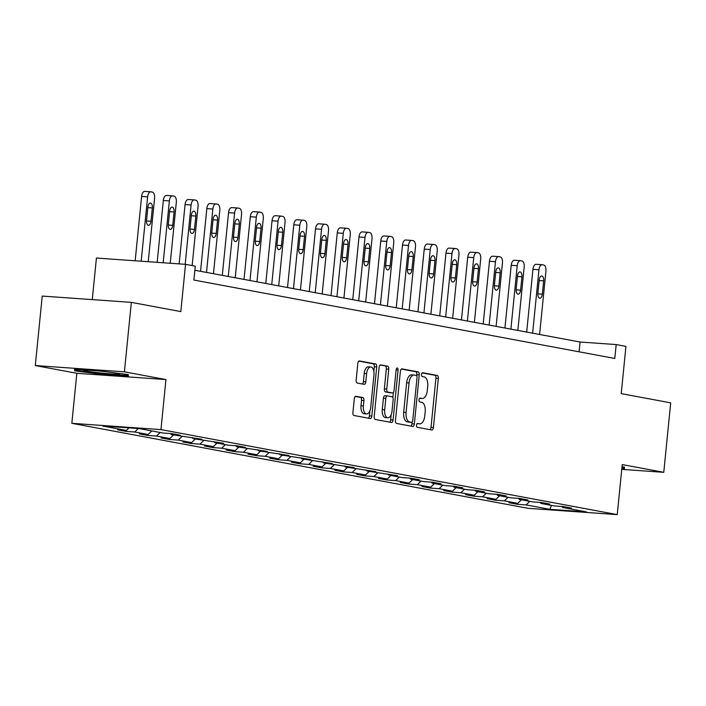 <?xml version="1.0" encoding="UTF-8"?>
<svg xmlns="http://www.w3.org/2000/svg" width="706" height="706" viewBox="0 0 706 706"><rect width="100%" height="100%" fill="white"/><g stroke="black" fill="none" stroke-linecap="round" stroke-linejoin="round"><path stroke-width="1.06" d="M416.487 425.206A1.924 0.971 94 0 0 417.255 427.289L431.79 429.998A2.745 1.386 94 0 0 431.869 430.007A2.745 1.386 94 0 0 433.431 427.527L438.329 378.425A2.745 1.386 94 0 0 437.235 375.442L422.7 372.733A1.924 0.971 94 0 0 422.647 372.724A1.924 0.971 94 0 0 421.553 374.462A1.924 0.971 94 0 0 422.32 376.554L424.2 376.907A8.781 4.43 94 0 1 427.704 386.447L427.298 390.542A8.781 4.43 94 0 1 422.303 398.484A8.781 4.43 94 0 1 422.047 398.458L420.167 398.105A1.924 0.971 94 0 0 420.114 398.096A1.924 0.971 94 0 0 419.02 399.834A1.924 0.971 94 0 0 419.788 401.926L421.667 402.27A8.781 4.43 94 0 1 425.18 411.819L424.765 415.913A8.781 4.43 94 0 1 419.77 423.856A8.781 4.43 94 0 1 419.514 423.821L417.634 423.476A1.924 0.971 94 0 0 417.581 423.468A1.924 0.971 94 0 0 416.487 425.206M355.939 396.278A2.745 1.386 94 0 0 355.859 396.269A2.745 1.386 94 0 0 354.297 398.749L352.921 412.525A2.745 1.386 94 0 0 354.024 415.507L370.165 418.517A2.745 1.386 94 0 0 370.244 418.526A2.745 1.386 94 0 0 371.806 416.046L376.704 366.943A2.745 1.386 94 0 0 375.61 363.961L359.469 360.951A2.745 1.386 94 0 0 359.389 360.942A2.745 1.386 94 0 0 357.827 363.422L356.168 380.066A2.745 1.386 94 0 0 357.262 383.049L364.172 384.338A2.745 1.386 94 0 0 364.252 384.346A2.745 1.386 94 0 0 365.805 381.867L366.635 373.615A7.342 3.707 94 0 1 370.809 366.97A7.342 3.707 94 0 1 373.951 374.974L370.729 407.3A7.342 3.707 94 0 1 366.546 413.945A7.342 3.707 94 0 1 363.405 405.932L363.943 400.549A2.745 1.386 94 0 0 362.849 397.566L355.78 396.269M621.757 469.358L663.764 472.323L670.7 402.844L621.227 393.63L625.94 346.381L616.188 344.563L614.794 358.463L193.903 280.053L195.288 266.153L185.537 264.335L96.422 258.052L92.274 299.609M124.406 371.841L35.3 365.558L76.83 373.297L165.945 379.581L124.406 371.841L131.342 302.362L180.824 311.584L185.537 264.335M165.945 379.581L160.95 429.601L617.238 514.612L528.132 508.329L71.835 423.318L160.95 429.601M663.764 472.323L622.233 464.583L617.238 514.612M395.466 420.458A2.745 1.386 94 0 0 396.569 423.432L412.71 426.442A2.745 1.386 94 0 0 412.789 426.45A2.745 1.386 94 0 0 414.351 423.971L419.249 374.868A2.745 1.386 94 0 0 418.155 371.885L402.014 368.876A2.745 1.386 94 0 0 401.935 368.867A2.745 1.386 94 0 0 400.373 371.356L395.466 420.458M391.433 422.479L375.292 419.47A2.745 1.386 94 0 1 374.198 416.487L379.096 367.394A2.745 1.386 94 0 1 380.658 364.905A2.745 1.386 94 0 1 380.737 364.914L387.647 366.202A2.745 1.386 94 0 1 388.741 369.185L386.756 389.103A2.745 1.386 94 0 0 387.85 392.086L392.43 392.933A2.745 1.386 94 0 0 392.51 392.942A2.745 1.386 94 0 0 394.072 390.462L396.145 369.732A1.924 0.971 94 0 1 397.24 367.994A1.924 0.971 94 0 1 398.06 370.085L393.074 420.008A2.745 1.386 94 0 1 391.512 422.488A2.745 1.386 94 0 1 391.433 422.479M35.3 365.558L42.236 296.079L131.342 302.362M125.95 431.375L134.74 431.993L148.128 434.49L139.329 433.872L147.695 435.425L156.485 436.043L169.864 438.541L161.074 437.923L169.44 439.476L178.23 440.094L191.608 442.591L182.819 441.974L191.176 443.527L199.966 444.145L213.344 446.642L204.555 446.024L212.921 447.578L221.71 448.195L235.089 450.693L226.299 450.075L234.657 451.628L243.455 452.246L256.834 454.743L248.044 454.126L256.402 455.679L265.191 456.297L278.57 458.794L269.78 458.176L278.146 459.73L286.936 460.347L300.315 462.845L291.525 462.227L299.882 463.78L308.672 464.398L322.051 466.895L313.261 466.278L321.627 467.831L330.417 468.449L343.796 470.946L335.006 470.328L343.372 471.882L352.162 472.499L365.54 474.997L356.751 474.37L365.108 475.932L373.898 476.55L387.276 479.047L378.487 478.421L386.853 479.983L395.642 480.601L409.021 483.098L400.231 482.472L408.589 484.034L417.387 484.651L430.766 487.149L421.967 486.522L430.333 488.084L439.123 488.702L452.502 491.2L443.712 490.573L452.078 492.135L460.868 492.753L474.247 495.25L465.457 494.624L473.814 496.186L482.604 496.803L495.983 499.301L487.193 498.674L495.559 500.236L504.349 500.854L517.727 503.352L508.938 502.725L517.304 504.287L526.094 504.905L549.78 509.317L586.386 511.903L562.7 507.49L571.489 508.108L563.123 506.546L554.334 505.928L540.955 503.44L549.745 504.058L541.387 502.495L532.598 501.878L519.219 499.389L528.009 500.007L519.642 498.445L510.853 497.827L497.474 495.338L506.264 495.956L497.898 494.394L489.108 493.776L475.729 491.288L484.519 491.905L476.162 490.343L467.372 489.726L453.993 487.237L462.783 487.855L454.417 486.293L445.627 485.675L432.248 483.186L441.038 483.804L432.681 482.242L423.882 481.624L410.504 479.136L419.293 479.753L410.936 478.191L402.146 477.574L388.768 475.085L397.557 475.703L367.023 471.034L375.813 471.652L345.287 466.984L354.077 467.601L323.542 462.933L332.332 463.551L301.797 458.882L310.587 459.5L280.061 454.832L288.851 455.449L258.317 450.781L267.106 451.399L236.572 446.73L245.37 447.348L237.004 445.795L228.215 445.168L214.836 442.68L223.625 443.297L193.091 438.629L201.881 439.247L171.355 434.578L180.145 435.196L171.779 433.643L162.989 433.016L139.294 428.604L102.688 426.027L126.383 430.439L117.593 429.822L125.95 431.375L126.047 430.413M138.305 428.533L134.74 431.993M151.781 430.934L148.128 434.49M171.355 434.578L170.614 433.555M160.147 432.487L156.485 436.043M173.526 434.984L169.864 438.541M193.091 438.629L192.359 437.605M181.892 436.537L178.23 440.094M195.271 439.035L191.608 442.591M214.836 442.68L214.094 441.656M203.628 440.588L199.966 444.145M217.007 443.086L213.344 446.642M236.572 446.73L235.839 445.707M225.373 444.639L221.71 448.195M238.752 447.136L235.089 450.693M258.317 450.781L257.584 449.757M247.109 448.689L243.455 452.246M260.488 451.187L256.834 454.743M280.061 454.832L279.32 453.808M268.854 452.74L265.191 456.297M282.232 455.238L278.57 458.794M301.797 458.882L301.065 457.859M290.598 456.791L286.936 460.347M303.977 459.288L300.315 462.845M323.542 462.933L322.801 461.909M312.334 460.841L308.672 464.398M325.713 463.339L322.051 466.895M345.287 466.984L344.546 465.96M334.079 464.892L330.417 468.449M347.458 467.39L343.796 470.946M367.023 471.034L366.29 470.011M355.815 468.943L352.162 472.499M369.203 471.44L365.54 474.997M388.768 475.085L388.026 474.061M377.56 472.994L373.898 476.55M390.939 475.491L387.276 479.047M410.504 479.136L409.771 478.112M399.305 477.044L395.642 480.601M412.683 479.542L409.021 483.098M432.248 483.186L431.507 482.163M421.041 481.095L417.387 484.651M434.419 483.592L430.766 487.149M453.993 487.237L453.252 486.213M442.786 485.146L439.123 488.702M456.164 487.643L452.502 491.2M475.729 491.288L474.997 490.264M464.53 489.196L460.868 492.753M477.909 491.694L474.247 495.25M497.474 495.338L496.733 494.315M486.266 493.247L482.604 496.803M499.645 495.744L495.983 499.301M519.219 499.389L518.478 498.365M508.011 497.298L504.349 500.854M521.39 499.795L517.727 503.352M540.955 503.44L540.222 502.416M529.747 501.348L526.094 504.905M551.545 505.408L549.78 509.317M562.7 507.49L561.958 506.467M76.83 373.297L71.835 423.318M616.188 344.563L580.058 342.022L194.882 270.257M129.013 427.88L126.383 430.439M579.079 351.809L580.058 342.022M517.392 503.325L517.304 504.287M495.656 499.274L495.559 500.236M473.911 495.224L473.814 496.186M452.175 491.173L452.078 492.135M430.431 487.122L430.333 488.084M408.686 483.072L408.589 484.034M386.95 479.021L386.853 479.983M365.205 474.97L365.108 475.932M343.46 470.92L343.372 471.882M321.724 466.869L321.627 467.831M299.979 462.818L299.882 463.78M278.243 458.768L278.146 459.73M256.499 454.717L256.402 455.679M234.754 450.666L234.657 451.628M213.018 446.616L212.921 447.578M191.273 442.565L191.176 443.527M169.528 438.514L169.44 439.476M147.792 434.464L147.695 435.425M621.854 468.422L624.475 468.607L624.448 467.045L622.021 466.737M74.589 369.273L74.624 370.826L101.487 374.286L128.324 376.174L128.289 374.612L101.426 371.162L74.589 369.273M127.521 374.515L127.548 375.513L101.54 373.677L101.487 374.286M74.774 369.282L74.624 370.826M419.514 423.821L417.114 423.653A8.781 4.43 94 0 0 417.361 423.688A8.781 4.43 94 0 0 417.617 423.688M422.047 398.458L419.646 398.281A8.781 4.43 94 0 0 419.893 398.316A8.781 4.43 94 0 0 420.149 398.316M430.007 429.663A2.745 1.386 94 0 0 431.022 427.359L435.92 378.257A2.745 1.386 94 0 0 434.825 375.274L422.179 372.918M416.734 375.786L416.84 374.701A2.745 1.386 94 0 0 415.746 371.718L401.387 369.044M410.927 426.115A2.745 1.386 94 0 0 411.942 423.803L412.101 422.162M411.58 422.347A1.924 0.971 94 0 0 411.642 422.356A1.924 0.971 94 0 0 412.728 420.617L417.034 377.516A1.924 0.971 94 0 0 416.266 375.424L414.281 375.054A8.781 4.43 94 0 0 414.034 375.027A8.781 4.43 94 0 0 409.039 382.97L406.091 412.428A8.781 4.43 94 0 0 409.604 421.976L411.58 422.347L409.171 422.179A1.924 0.971 94 0 0 409.233 422.179A1.924 0.971 94 0 0 409.286 422.179M411.872 374.886A8.781 4.43 94 0 0 411.624 374.851A8.781 4.43 94 0 0 406.63 382.802L409.039 382.97M409.171 422.179L407.194 421.809A8.781 4.43 94 0 1 403.682 412.26L406.63 382.802M380.11 365.081L387.647 366.202M390.18 392.774A2.745 1.386 94 0 1 390.1 392.774A2.745 1.386 94 0 1 390.021 392.765L385.441 391.909A2.745 1.386 94 0 1 384.346 388.927L386.332 369.017A2.745 1.386 94 0 0 385.238 366.035M393.401 392.43L392.889 397.602M391.186 414.599L390.665 419.841L393.074 420.008M384.691 409.762A7.342 3.707 94 0 0 387.832 417.767A7.342 3.707 94 0 0 392.015 411.13L393.145 399.737A2.745 1.386 94 0 0 392.051 396.754L387.47 395.898A2.745 1.386 94 0 0 387.391 395.889A2.745 1.386 94 0 0 385.829 398.378L384.691 409.762L382.281 409.595A7.342 3.707 94 0 0 385.423 417.599L387.832 417.767M387.312 395.889L385.061 395.731A2.745 1.386 94 0 0 384.982 395.722A2.745 1.386 94 0 0 383.42 398.202L385.829 398.378M382.281 409.595L383.42 398.202M389.65 422.153A2.745 1.386 94 0 0 390.665 419.841M366.546 413.945L364.137 413.769A7.342 3.707 94 0 1 360.995 405.765L361.534 400.381A2.745 1.386 94 0 0 360.439 397.399L355.312 396.445M370.809 366.97L368.4 366.802A7.342 3.707 94 0 0 364.225 373.439L366.635 373.615M362.381 384.002A2.745 1.386 94 0 0 363.405 381.69L364.225 373.439M373.845 371.321L374.295 366.776A2.745 1.386 94 0 0 373.2 363.793L358.842 361.119M368.382 418.181A2.745 1.386 94 0 0 369.397 415.878L369.9 410.777M532.633 333.188L538.96 269.78A5.595 2.824 94 0 1 542.146 264.724A5.595 2.824 94 0 1 542.305 264.741L543.699 265.006A5.595 2.824 94 0 1 545.932 271.086L539.605 334.485M526.685 332.076L532.942 269.357A5.595 2.824 -86 0 1 536.119 264.3A5.595 2.824 -86 0 1 536.286 264.318L541.979 264.724M539.216 280.026L537.884 293.361A4.474 2.259 94 0 0 539.799 298.241A4.474 2.259 94 0 0 542.349 294.19L543.673 280.856A4.474 2.259 94 0 0 541.758 275.975A4.474 2.259 94 0 0 539.216 280.026M623.795 466.966L623.698 467.946L621.907 467.822M623.672 466.948L623.698 467.946M88.056 370.218A18.18 0.9 -174.3 0 0 83.502 370.288A18.18 0.9 -174.3 0 0 85.858 371.065A18.18 0.9 -174.3 0 0 106.906 373.571A18.18 0.9 -174.3 0 0 119.543 373.889A18.18 0.9 -174.3 0 0 117.17 373.271A18.18 0.9 -174.3 0 0 115.087 372.918M127.645 374.533L127.548 375.513M101.54 373.677L75.507 370.332L75.489 369.335M105.044 371.63A18.18 0.9 -174.3 0 0 97.737 370.906M510.888 329.137L517.224 265.73A5.595 2.824 94 0 1 520.401 260.673A5.595 2.824 94 0 1 520.56 260.69L521.955 260.955A5.595 2.824 94 0 1 524.187 267.036L517.86 330.434M504.94 328.025L511.197 265.306A5.595 2.824 -86 0 1 514.383 260.249A5.595 2.824 -86 0 1 514.542 260.267L520.243 260.673M517.472 275.975L516.148 289.31A4.474 2.259 94 0 0 518.063 294.19A4.474 2.259 94 0 0 520.604 290.14L521.937 276.805A4.474 2.259 94 0 0 520.022 271.925A4.474 2.259 94 0 0 517.472 275.975M489.152 325.087L495.48 261.679A5.595 2.824 94 0 1 498.657 256.622A5.595 2.824 94 0 1 498.824 256.64L500.219 256.905A5.595 2.824 94 0 1 502.451 262.985L496.115 326.384M483.195 323.975L489.461 261.255A5.595 2.824 -86 0 1 492.638 256.199A5.595 2.824 -86 0 1 492.797 256.216L498.498 256.622M495.736 271.925L494.403 285.259A4.474 2.259 94 0 0 496.318 290.14A4.474 2.259 94 0 0 498.86 286.089L500.192 272.754A4.474 2.259 94 0 0 498.277 267.874A4.474 2.259 94 0 0 495.736 271.925M467.407 321.036L473.735 257.628A5.595 2.824 94 0 1 476.921 252.571A5.595 2.824 94 0 1 477.079 252.589L478.474 252.854A5.595 2.824 94 0 1 480.707 258.934L474.379 322.333M461.459 319.924L467.716 257.205A5.595 2.824 -86 0 1 470.893 252.148A5.595 2.824 -86 0 1 471.061 252.166L476.753 252.571M473.991 267.874L472.658 281.209A4.474 2.259 94 0 0 474.573 286.089A4.474 2.259 94 0 0 477.124 282.038L478.456 268.704A4.474 2.259 94 0 0 476.541 263.823A4.474 2.259 94 0 0 473.991 267.874M445.671 316.985L451.999 253.578A5.595 2.824 94 0 1 455.176 248.521A5.595 2.824 94 0 1 455.335 248.547L456.729 248.803A5.595 2.824 94 0 1 458.962 254.884L452.634 318.282M439.714 315.873L445.971 253.154A5.595 2.824 -86 0 1 449.157 248.097A5.595 2.824 -86 0 1 449.316 248.115L455.017 248.521M452.255 263.823L450.922 277.158A4.474 2.259 94 0 0 452.837 282.038A4.474 2.259 94 0 0 455.379 277.988L456.711 264.653A4.474 2.259 94 0 0 454.796 259.773A4.474 2.259 94 0 0 452.255 263.823M423.927 312.935L430.254 249.536A5.595 2.824 94 0 1 433.431 244.47A5.595 2.824 94 0 1 433.599 244.497L434.993 244.753A5.595 2.824 94 0 1 437.226 250.833L430.898 314.232M417.97 311.823L424.235 249.103A5.595 2.824 -86 0 1 427.412 244.047A5.595 2.824 -86 0 1 427.571 244.064L433.272 244.47M430.51 259.773L429.177 273.107A4.474 2.259 94 0 0 431.092 277.988A4.474 2.259 94 0 0 433.634 273.937L434.967 260.602A4.474 2.259 94 0 0 433.052 255.722A4.474 2.259 94 0 0 430.51 259.773M402.182 308.884L408.509 245.485A5.595 2.824 94 0 1 411.695 240.419A5.595 2.824 94 0 1 411.854 240.446L413.248 240.702A5.595 2.824 94 0 1 415.481 246.782L409.153 310.181M396.234 307.772L402.491 245.053A5.595 2.824 -86 0 1 405.676 239.996A5.595 2.824 -86 0 1 405.835 240.014L411.527 240.419M408.765 255.722L407.441 269.057A4.474 2.259 94 0 0 409.356 273.937A4.474 2.259 94 0 0 411.898 269.886L413.231 256.552A4.474 2.259 94 0 0 411.316 251.671A4.474 2.259 94 0 0 408.765 255.722M380.446 304.833L386.773 241.434A5.595 2.824 94 0 1 389.95 236.369A5.595 2.824 94 0 1 390.109 236.395L391.503 236.651A5.595 2.824 94 0 1 393.736 242.732L387.409 306.13M374.489 303.721L380.755 241.002A5.595 2.824 -86 0 1 383.932 235.945A5.595 2.824 -86 0 1 384.09 235.963L389.791 236.369M387.029 251.671L385.697 265.006A4.474 2.259 94 0 0 387.612 269.886A4.474 2.259 94 0 0 390.153 265.835L391.486 252.501A4.474 2.259 94 0 0 389.571 247.621A4.474 2.259 94 0 0 387.029 251.671M358.701 300.782L365.028 237.384A5.595 2.824 94 0 1 368.214 232.318A5.595 2.824 94 0 1 368.373 232.345L369.767 232.601A5.595 2.824 94 0 1 372 238.681L365.673 302.08M352.753 299.671L359.01 236.951A5.595 2.824 -86 0 1 362.187 231.895A5.595 2.824 -86 0 1 362.354 231.912L368.047 232.318M365.284 247.621L363.952 260.955A4.474 2.259 94 0 0 365.867 265.835A4.474 2.259 94 0 0 368.417 261.785L369.741 248.45A4.474 2.259 94 0 0 367.826 243.57A4.474 2.259 94 0 0 365.284 247.621M336.956 296.732L343.292 233.333A5.595 2.824 94 0 1 346.469 228.267A5.595 2.824 94 0 1 346.628 228.294L348.023 228.55A5.595 2.824 94 0 1 350.255 234.63L343.928 298.029M331.008 295.62L337.265 232.901A5.595 2.824 -86 0 1 340.451 227.844A5.595 2.824 -86 0 1 340.61 227.861L346.311 228.267M343.548 243.57L342.216 256.905A4.474 2.259 94 0 0 344.131 261.785A4.474 2.259 94 0 0 346.672 257.734L348.005 244.4A4.474 2.259 94 0 0 346.09 239.519A4.474 2.259 94 0 0 343.548 243.57M315.22 292.681L321.548 229.282A5.595 2.824 94 0 1 324.725 224.217A5.595 2.824 94 0 1 324.892 224.243L326.287 224.499A5.595 2.824 94 0 1 328.519 230.58L322.183 293.978M309.263 291.569L315.529 228.85A5.595 2.824 -86 0 1 318.706 223.793A5.595 2.824 -86 0 1 318.865 223.82L324.566 224.217M321.804 239.519L320.471 252.854A4.474 2.259 94 0 0 322.386 257.734A4.474 2.259 94 0 0 324.928 253.683L326.26 240.349A4.474 2.259 94 0 0 324.345 235.469A4.474 2.259 94 0 0 321.804 239.519M293.475 288.63L299.803 225.232A5.595 2.824 94 0 1 302.989 220.166A5.595 2.824 94 0 1 303.148 220.193L304.542 220.448A5.595 2.824 94 0 1 306.775 226.529L300.447 289.928M287.527 287.519L293.784 224.808A5.595 2.824 -86 0 1 296.961 219.742A5.595 2.824 -86 0 1 297.129 219.769L302.821 220.166M300.059 235.469L298.726 248.803A4.474 2.259 94 0 0 300.641 253.683A4.474 2.259 94 0 0 303.192 249.642L304.524 236.298A4.474 2.259 94 0 0 302.609 231.418A4.474 2.259 94 0 0 300.059 235.469M271.739 284.58L278.067 221.181A5.595 2.824 94 0 1 281.244 216.115A5.595 2.824 94 0 1 281.403 216.142L282.797 216.398A5.595 2.824 94 0 1 285.03 222.478L278.702 285.877M265.783 283.468L272.039 220.757A5.595 2.824 -86 0 1 275.225 215.692A5.595 2.824 -86 0 1 275.384 215.718L281.085 216.115M278.323 231.418L276.99 244.753A4.474 2.259 94 0 0 278.905 249.633A4.474 2.259 94 0 0 281.447 245.591L282.779 232.248A4.474 2.259 94 0 0 280.864 227.367A4.474 2.259 94 0 0 278.323 231.418M249.995 280.529L256.322 217.13A5.595 2.824 94 0 1 259.499 212.065A5.595 2.824 94 0 1 259.667 212.091L261.061 212.347A5.595 2.824 94 0 1 263.294 218.428L256.966 281.826M244.038 279.417L250.303 216.707A5.595 2.824 -86 0 1 253.48 211.641A5.595 2.824 -86 0 1 253.648 211.668L259.34 212.065M256.578 227.367L255.245 240.702A4.474 2.259 94 0 0 257.16 245.582A4.474 2.259 94 0 0 259.711 241.54L261.035 228.197A4.474 2.259 94 0 0 259.12 223.317A4.474 2.259 94 0 0 256.578 227.367M228.25 276.478L234.577 213.08A5.595 2.824 94 0 1 237.763 208.014A5.595 2.824 94 0 1 237.922 208.041L239.316 208.296A5.595 2.824 94 0 1 241.549 214.377L235.222 277.776M222.302 275.366L228.559 212.656A5.595 2.824 -86 0 1 231.745 207.59A5.595 2.824 -86 0 1 231.903 207.617L237.595 208.014M234.833 223.317L233.51 236.651A4.474 2.259 94 0 0 235.425 241.531A4.474 2.259 94 0 0 237.966 237.49L239.299 224.146A4.474 2.259 94 0 0 237.384 219.266A4.474 2.259 94 0 0 234.833 223.317M206.514 272.428L212.841 209.029A5.595 2.824 94 0 1 216.018 203.963A5.595 2.824 94 0 1 216.186 203.99L217.572 204.246A5.595 2.824 94 0 1 219.804 210.326L213.477 273.725M200.557 271.316L206.823 208.605A5.595 2.824 -86 0 1 210 203.54A5.595 2.824 -86 0 1 210.159 203.566L215.859 203.963M213.097 219.266L211.765 232.601A4.474 2.259 94 0 0 213.68 237.481A4.474 2.259 94 0 0 216.221 233.439L217.554 220.095A4.474 2.259 94 0 0 215.639 215.215A4.474 2.259 94 0 0 213.097 219.266M185.175 264.309L191.097 204.978A5.595 2.824 94 0 1 194.282 199.913A5.595 2.824 94 0 1 194.441 199.939L195.836 200.195A5.595 2.824 94 0 1 198.068 206.276L192.147 265.571M179.156 263.885L185.078 204.555A5.595 2.824 -86 0 1 188.255 199.489A5.595 2.824 -86 0 1 188.423 199.516L194.115 199.913M191.352 215.215L190.02 228.55A4.474 2.259 94 0 0 191.935 233.43A4.474 2.259 94 0 0 194.485 229.388L195.818 216.045A4.474 2.259 94 0 0 193.903 211.165A4.474 2.259 94 0 0 191.352 215.215M163.183 262.756L169.361 200.928A5.595 2.824 94 0 1 172.538 195.862A5.595 2.824 94 0 1 172.696 195.889L174.091 196.144A5.595 2.824 94 0 1 176.323 202.225L170.234 263.259M157.164 262.332L163.333 200.504A5.595 2.824 -86 0 1 166.519 195.438A5.595 2.824 -86 0 1 166.678 195.465L172.379 195.862M169.616 211.165L168.284 224.499A4.474 2.259 94 0 0 170.199 229.379A4.474 2.259 94 0 0 172.741 225.338L174.073 211.994A4.474 2.259 94 0 0 172.158 207.114A4.474 2.259 94 0 0 169.616 211.165M141.191 261.211L147.616 196.877A5.595 2.824 94 0 1 150.793 191.811A5.595 2.824 94 0 1 150.96 191.838L152.355 192.094A5.595 2.824 94 0 1 154.588 198.174L148.242 261.705M135.173 260.788L141.597 196.453A5.595 2.824 -86 0 1 144.774 191.388A5.595 2.824 -86 0 1 144.933 191.414L150.634 191.811M147.872 207.114L146.539 220.448A4.474 2.259 94 0 0 148.454 225.329A4.474 2.259 94 0 0 150.996 221.287L152.328 207.943A4.474 2.259 94 0 0 150.413 203.063A4.474 2.259 94 0 0 147.872 207.114M434.825 375.274L437.235 375.442M435.92 378.257L438.329 378.425M431.022 427.359L433.431 427.527M415.746 371.718L418.155 371.885M416.84 374.701L419.249 374.868M411.942 423.803L414.351 423.971M403.682 412.26L406.091 412.428M407.194 421.809L409.604 421.976M386.332 369.017L388.741 369.185M384.346 388.927L386.756 389.103M385.441 391.909L387.85 392.086M390.021 392.765L392.43 392.933M396.119 369.953L398.06 370.085M360.439 397.399L362.849 397.566M361.534 400.381L363.943 400.549M360.995 405.765L363.405 405.932M363.405 381.69L365.805 381.867M373.2 363.793L375.61 363.961M374.295 366.776L376.704 366.943M369.397 415.878L371.806 416.046M538.96 269.78L532.942 269.357M539.163 280.538L543.673 280.856M537.848 293.873L542.349 294.19M517.224 265.73L511.197 265.306M517.427 276.487L521.937 276.805M516.112 289.822L520.604 290.14M495.48 261.679L489.461 261.255M495.683 272.437L500.192 272.754M494.368 285.771L498.86 286.089M473.735 257.628L467.716 257.205M473.938 268.386L478.456 268.704M472.623 281.72L477.124 282.038M451.999 253.578L445.971 253.154M452.202 264.335L456.711 264.653M450.887 277.67L455.379 277.988M430.254 249.536L424.235 249.103M430.457 260.285L434.967 260.602M429.142 273.619L433.634 273.937M408.509 245.485L402.491 245.053M408.721 256.234L413.231 256.552M407.397 269.568L411.898 269.886M386.773 241.434L380.755 241.002M386.976 252.183L391.486 252.501M385.661 265.518L390.153 265.835M365.028 237.384L359.01 236.951M365.231 248.133L369.741 248.45M363.917 261.476L368.417 261.785M343.292 233.333L337.265 232.901M343.495 244.082L348.005 244.4M342.181 257.425L346.672 257.734M321.548 229.282L315.529 228.85M321.751 240.031L326.26 240.349M320.436 253.375L324.928 253.683M299.803 225.232L293.784 224.808M300.006 235.98L304.524 236.298M298.691 249.324L303.192 249.642M278.067 221.181L272.039 220.757M278.27 231.93L282.779 232.248M276.955 245.273L281.447 245.591M256.322 217.13L250.303 216.707M256.525 227.879L261.035 228.197M255.21 241.223L259.711 241.54M234.577 213.08L228.559 212.656M234.789 223.828L239.299 224.146M233.465 237.172L237.966 237.49M212.841 209.029L206.823 208.605M213.044 219.778L217.554 220.095M211.729 233.121L216.221 233.439M191.097 204.978L185.078 204.555M191.3 215.727L195.818 216.045M189.985 229.071L194.485 229.388M169.361 200.928L163.333 200.504M169.564 211.676L174.073 211.994M168.249 225.02L172.741 225.338M147.616 196.877L141.597 196.453M147.819 207.626L152.328 207.943M146.504 220.969L150.996 221.287M417.361 423.688L419.77 423.856M419.893 398.316L422.303 398.484M409.233 422.179L411.642 422.356M411.624 374.851L414.034 375.027M390.1 392.774L392.51 392.942M384.982 395.722L387.391 395.889M542.146 264.724L536.119 264.3M520.401 260.673L514.383 260.249M498.657 256.622L492.638 256.199M476.921 252.571L470.893 252.148M455.176 248.521L449.157 248.097M433.431 244.47L427.412 244.047M411.695 240.419L405.676 239.996M389.95 236.369L383.932 235.945M368.214 232.318L362.187 231.895M346.469 228.267L340.451 227.844M324.725 224.217L318.706 223.793M302.989 220.166L296.961 219.742M281.244 216.115L275.225 215.692M259.499 212.065L253.48 211.641M237.763 208.014L231.745 207.59M216.018 203.963L210 203.54M194.282 199.913L188.255 199.489M172.538 195.862L166.519 195.438M150.793 191.811L144.774 191.388"/></g></svg>

